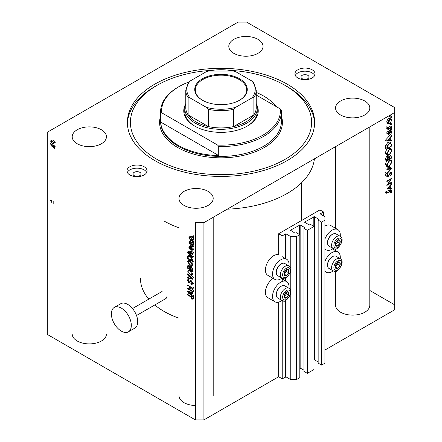 <?xml version="1.0" encoding="UTF-8"?>
<svg xmlns="http://www.w3.org/2000/svg" width="442" height="442" viewBox="0 0 442 442"><rect width="100%" height="100%" fill="white"/><g stroke="black" fill="none" stroke-linecap="round" stroke-linejoin="round"><path stroke-width="0.66" d="M323.5 211.961L319.936 209.906L278.653 233.741L282.211 235.796L286.057 233.901L290.753 236.614L296.449 236.614L299.798 234.685L296.378 232.713L295.024 233.166L290.471 230.205L300.151 224.945L304.704 227.575L303.925 228.354L307.339 230.326L314.03 226.464L310.615 224.492L309.262 224.945L304.704 222.315L304.704 221.983L314.389 216.724L318.942 219.354L318.157 220.138L321.577 222.111L324.92 220.177L324.92 216.889L320.223 213.851L323.5 211.961L323.5 216.066M320.223 213.851L320.223 214.177M318.157 220.138L318.157 363.147L321.577 365.12L324.92 363.191L324.92 220.177M321.577 365.12L321.577 222.111M314.03 359.672L318.157 361.915M304.704 221.983L304.704 222.315M303.925 228.354L303.925 371.368L307.339 373.341L314.03 369.479L314.03 226.464M307.339 373.341L307.339 230.326M299.798 367.893L303.925 370.136M290.471 230.205L290.471 230.531M324.92 350.036L394.678 309.765L394.678 107.577L246.625 22.1L238.083 22.1L47.322 132.235L47.322 334.423L195.375 419.9L203.917 419.9L278.653 376.75L282.211 378.805L286.057 376.916L290.753 379.628L296.449 379.628L299.798 377.695L299.798 234.685M296.449 379.628L296.449 236.614M290.753 379.628L290.753 292.886M290.753 291.339L290.753 270.532M290.753 268.985L290.753 236.614M282.211 378.805L282.211 300.61M282.211 281.471L282.211 278.256M278.653 376.75L278.653 302.124M281.924 278.117A11.674 6.74 -60 0 1 280.792 278.863A11.674 6.74 -60 0 1 274.952 279.438L267.835 275.333A11.674 6.74 -60 0 1 266.045 265.974A11.674 6.74 -60 0 1 273.67 255.686A11.674 6.74 -60 0 1 278.653 254.741L278.653 233.741M288.969 288.272A11.674 6.74 120 0 0 286.626 281.571A11.674 6.74 120 0 0 280.792 282.151A11.674 6.74 120 0 0 273.162 292.438A11.674 6.74 120 0 0 274.952 301.798A11.674 6.74 120 0 0 280.792 301.217A11.674 6.74 120 0 0 281.924 300.472M274.952 279.438A11.674 6.74 -60 0 1 273.162 270.084A11.674 6.74 -60 0 1 280.792 259.791A11.674 6.74 -60 0 1 286.626 259.216A11.674 6.74 -60 0 1 288.969 265.913M324.92 261.371A11.674 6.74 -60 0 1 332.041 252.559A11.674 6.74 -60 0 1 337.876 251.984A11.674 6.74 -60 0 1 340.218 258.68M333.174 270.885A11.674 6.74 -60 0 1 332.041 271.631A11.674 6.74 -60 0 1 326.202 272.206A11.674 6.74 -60 0 1 324.92 271.034M340.218 236.326A11.674 6.74 120 0 0 337.876 229.625A11.674 6.74 120 0 0 332.041 230.205A11.674 6.74 120 0 0 324.92 239.017M324.92 248.68A11.674 6.74 120 0 0 326.202 249.852A11.674 6.74 120 0 0 332.041 249.271A11.674 6.74 120 0 0 333.174 248.526M136.523 315.516L166.104 298.438L166.977 296.576M111.384 313.875A14.094 8.138 -120 0 0 117.533 328.058A14.094 8.138 -120 0 0 128.395 331.832A14.094 8.138 -120 0 0 131.313 325.384A14.094 8.138 -120 0 0 125.163 311.201A14.094 8.138 -120 0 0 114.301 307.422A14.094 8.138 -120 0 0 111.384 313.875M128.395 331.832L134.804 328.135A14.094 8.138 -120 0 0 137.722 321.682A14.094 8.138 -120 0 0 131.567 307.499A14.094 8.138 -120 0 0 120.71 303.726L114.301 307.422M307.836 75.361A4.028 2.326 0 0 0 303.45 74.853A4.028 2.326 0 0 0 300.963 77.002A4.028 2.326 0 0 0 302.146 78.648A4.028 2.326 0 0 0 306.533 79.151A4.028 2.326 0 0 0 309.019 77.002A4.028 2.326 0 0 0 307.836 75.361M139.854 172.341A4.028 2.326 0 0 0 135.467 171.839A4.028 2.326 0 0 0 132.981 173.988A4.028 2.326 0 0 0 134.164 175.629A4.028 2.326 0 0 0 138.55 176.131A4.028 2.326 0 0 0 141.037 173.988A4.028 2.326 0 0 0 139.854 172.341M129.893 174.971A10.067 5.812 180 0 1 126.942 170.861A10.067 5.812 180 0 1 133.158 165.496A10.067 5.812 180 0 1 144.125 166.756A10.067 5.812 180 0 1 147.076 170.861A10.067 5.812 180 0 1 140.86 176.231A10.067 5.812 180 0 1 129.893 174.971M127.313 172.424A10.067 5.812 180 0 1 144.125 169.877A10.067 5.812 180 0 1 146.705 172.424M312.107 69.77A10.067 5.812 0 0 0 301.14 68.51A10.067 5.812 0 0 0 294.924 73.88A10.067 5.812 0 0 0 297.875 77.991A10.067 5.812 0 0 0 308.842 79.251A10.067 5.812 0 0 0 315.058 73.88A10.067 5.812 0 0 0 312.107 69.77M314.687 75.438A10.067 5.812 0 0 0 312.107 72.891A10.067 5.812 0 0 0 295.295 75.438M140.468 278.532A80.532 46.493 0 0 0 148.805 299.129A80.532 46.493 0 0 1 140.468 278.532M154.772 304.98A80.532 46.493 0 0 0 164.059 311.411A80.532 46.493 0 0 0 178.977 318.196A80.532 46.493 0 0 1 164.059 311.411A80.532 46.493 0 0 1 154.772 304.98M287.195 84.151A93.616 54.051 0 0 0 185.176 72.438A93.616 54.051 0 0 0 127.384 122.373A93.616 54.051 0 0 0 154.805 160.59A93.616 54.051 0 0 0 256.824 172.308A93.616 54.051 0 0 0 314.616 122.373A93.616 54.051 0 0 0 287.195 84.151M258.012 39.36A17.111 9.879 0 0 0 239.365 37.216A17.111 9.879 0 0 0 228.801 46.344A17.111 9.879 0 0 0 233.812 53.333A17.111 9.879 0 0 0 252.459 55.471A17.111 9.879 0 0 0 263.023 46.344A17.111 9.879 0 0 0 258.012 39.36M101.417 129.766A17.111 9.879 0 0 0 82.77 127.627A17.111 9.879 0 0 0 72.206 136.755A17.111 9.879 0 0 0 77.217 143.738A17.111 9.879 0 0 0 95.87 145.882A17.111 9.879 0 0 0 106.434 136.755A17.111 9.879 0 0 0 101.417 129.766M106.434 334.014A17.111 9.879 180 0 1 95.87 343.141A17.111 9.879 180 0 1 77.217 340.997A17.111 9.879 180 0 1 72.206 334.014M208.188 191.408A17.111 9.879 0 0 0 189.541 189.27A17.111 9.879 0 0 0 178.977 198.397A17.111 9.879 0 0 0 183.988 205.381A17.111 9.879 0 0 0 202.635 207.525A17.111 9.879 0 0 0 213.199 198.397A17.111 9.879 0 0 0 208.188 191.408M195.375 405.524A17.111 9.879 180 0 1 183.988 402.64A17.111 9.879 180 0 1 178.977 395.656M364.783 101.003A17.111 9.879 0 0 0 346.13 98.859A17.111 9.879 0 0 0 335.566 107.986A17.111 9.879 0 0 0 340.583 114.975A17.111 9.879 0 0 0 359.23 117.113A17.111 9.879 0 0 0 369.794 107.986A17.111 9.879 0 0 0 364.783 101.003M369.794 126.876L369.794 305.245A17.111 9.879 180 0 1 359.23 314.373A17.111 9.879 180 0 1 340.583 312.234A17.111 9.879 180 0 1 335.566 305.245L335.566 271.239M47.322 329.489L47.322 132.235M51.946 141.81L51.532 141.573L51.946 141.81L52.36 141.092L51.946 140.849L51.532 141.573L50.521 140.987M50.935 140.269L50.521 140.031M53.427 140.523L52.642 141.81L50.173 143.33L50.173 143.843L51.592 144.667L55.233 142.567L55.001 141.915M50.935 144.915L51.946 145.495M53.537 145.28L53.046 145.711L53.427 146.214L52.941 147.042M50.173 199.906L50.173 200.464L51.592 201.287L51.592 200.729L50.173 199.906M51.769 201.281L51.769 203M387.916 184.325L391.827 182.065L391.827 182.579L386.849 185.458L390.767 179.286L386.849 181.546L386.849 181.032L391.827 178.154L387.916 184.325L387.623 184.154M387.562 174.203L387.872 174.491L387.231 175.982L387.861 176.463L390.606 172.369L391.54 172.292L391.955 173.236L390.866 175.612L390.618 175.27L391.446 173.529L391.159 172.839L390.601 172.888L387.883 176.966L387.076 177.054L386.717 176.22L387.562 174.203L386.855 173.794M386.722 176.093L387.861 176.463M391.827 168.419L386.849 173.805L386.849 173.253L390.772 169.065L386.849 169.413L386.849 168.861L391.827 168.419L390.408 167.595L385.424 168.037M391.955 162.065L389.358 166.601L387.468 166.805L386.717 165.137L389.336 160.562L391.198 160.369L391.955 162.065L391.369 161.728M391.955 150.562L389.358 155.092L387.468 155.297L386.717 153.628L389.336 149.059L391.198 148.866L391.955 150.562L391.369 150.219M390.231 140.462L391.827 140.418L391.827 140.981L386.849 141.053L391.827 135.523L391.827 136.081L390.231 137.854L390.231 140.462L389.722 140.18M391.479 117.506L391.065 117.268L391.479 116.544L391.894 116.787L391.479 117.506L391.065 117.268L391.479 117.506M391.479 116.544L390.468 115.964M203.917 419.9L203.917 222.641L394.678 112.511L394.678 304.836L369.794 290.471M337.876 229.625L330.76 225.519A11.674 6.74 120 0 0 324.92 226.094M273.117 278.383A11.674 6.74 120 0 0 265.94 288.687A11.674 6.74 120 0 0 267.835 297.687L274.952 301.798M389.468 123.489L390.021 123.804L388.728 123.975L387.22 123.108L388.728 123.975L388.126 122.721L388.722 120.776L390.021 119.456L391.374 119.329L391.894 120.544L391.347 120.23M390.131 123.219L391.894 124.235L391.479 124.953L391.065 124.716L391.479 124.953M391.479 123.998L390.054 123.174M387.303 127.865L386.7 127.185L386.827 126.661L389.358 128.23L391.827 126.893L391.827 127.406L388.187 129.512L388.187 128.992L388.722 128.683L386.988 127.76M388.22 128.395L388.722 128.683L388.126 128.003L388.247 127.484L386.827 126.661M388.198 127.627L388.778 128.224L388.137 127.854M390.131 127.865L391.894 128.882L391.479 129.6L389.756 128.605M391.479 128.644L390.584 128.125M388.573 133.539L389.059 133.799L389.391 133.467L388.385 132.887M388.645 132.418L387.22 131.6L388.645 132.418L388.126 133.793L388.38 134.39L386.954 133.567L386.7 132.976L388.126 133.793M391.446 131.987L390.861 131.583L389.64 133.788L388.38 134.39M387.971 132.644L388.341 131.826L389.767 132.65L390.838 131.075L391.59 130.998L391.894 131.699L391.402 133.186M387.026 146.225L385.601 145.401L385.424 147.33L385.424 148.495L386.849 149.313L387.026 146.225L389.402 143.12L391.827 144.656M391.827 156.391L391.827 157.943L386.849 160.822L385.424 159.998L385.424 158.877L386.849 159.7L388.082 157.159L389.142 157.214L390.413 155.369M387.535 156.225L388.733 156.976M391.827 188.364L391.827 188.927L386.849 189.071L391.827 183.469L391.827 184.027L390.231 185.8L390.231 188.408L391.827 188.364L390.231 187.546M390.783 191.11L391.446 191.491L390.159 191.436L386.849 193.353L386.849 192.834L391.645 190.463L391.955 191.226L391.38 192.944L390.999 192.861L391.374 191.911L390.358 191.325M391.446 191.491L390.584 190.684M188.563 288.797L192.53 291.085L193.95 290.261L193.95 290.858L192.53 291.681L187.546 288.808L187.546 288.167L191.519 288.035M187.546 285.742L187.546 285.145L192.53 288.024L192.53 288.659L193.95 287.841L193.95 287.201L192.53 288.024M192.585 283.549L190.911 284.25L192.148 284.416L192.59 283.294L191.143 280.648L189.95 280.847L190.237 280.521M190.911 284.25L190.845 283.615L191.679 283.714L192.01 282.908L191.159 281.25L190.64 281.184L191.342 280.775M191.607 280.996L190.215 282.145M190.226 282.112L188.845 282.908L187.48 280.449L187.894 279.399L188.972 279.543L189.032 280.178L188.314 280.084L188.065 280.764L188.856 282.316L189.364 282.421L189.695 281.698L191.121 280.874M192.53 279.222L187.546 278.062L187.546 277.449L191.944 278.609L187.546 274.537L187.546 273.913L192.53 278.604M187.48 271.167L190.043 270.371L191.834 271.99L192.59 274.123L191.811 275.372L190.104 274.963M192.088 275.261L191.811 275.372M190.668 265.073L190.104 265.399L187.48 261.603L188.01 260.448L190.043 260.808L191.834 262.426L192.59 264.559L191.811 265.802L192.491 265.88L191.066 266.703L192.53 269.288L192.53 271.062L187.546 268.183L187.872 265.438L188.8 265.543L189.845 266.791L191.485 265.714M191.038 253.244L191.038 255.255L192.53 256.614L192.53 257.238L187.546 252.526L187.546 251.94L192.53 252.979L192.53 253.597L191.038 253.244L191.773 252.818M191.817 236.503L192.53 236.912L193.95 236.094L193.242 235.68L191.817 236.503L191.817 237.1L192.53 237.509L193.95 236.691L193.436 236.393M195.375 419.9L195.375 222.641L203.917 222.641M188.839 237.813L189.215 236.989L190.679 237.266L192.59 239.978L192.22 240.802L190.717 240.498L188.839 237.813L190.198 237.028M191.817 242.63L191.817 242.034L192.53 242.443L192.53 243.039L191.817 242.63L192.336 242.332M189.911 243.139L192.53 244.757L192.53 245.354L188.905 243.266L188.905 242.669L189.485 243.001L188.839 241.923L189.032 241.47L189.911 243.139L191.331 242.321L192.071 242.851L190.651 243.675M191.817 246.664L191.817 246.067L192.53 246.476L192.53 247.078L191.817 246.664L192.336 246.365M190.309 248.001L190.69 247.205L191.425 247.332L192.59 249.421L192.281 250.238L191.43 250.178L191.364 249.542L192.077 249.084L191.513 247.984L191.187 247.929L190.535 249.282L189.872 249.205L188.839 247.282L189.159 246.443L189.878 246.514L189.938 247.15L189.358 247.559L189.8 248.564L191.441 247.343M190.198 248.332L191.524 247.724L191.734 247.177M189.159 246.443L190.585 245.619L191.298 245.691L191.364 246.327L189.358 247.559L190.784 246.735L190.822 247.133M192.071 249.133L192.524 248.824M188.535 255.614L187.64 256.133L190.01 256.156L192.53 259.802L192.53 261.498L187.546 258.62L187.64 256.133L189.944 254.796M190.403 266.465L189.845 266.791L191.066 266.703M192.463 292.963L192.463 293.808L191.038 294.632L192.53 295.991L192.53 296.615L187.546 291.902L187.546 291.317L192.53 292.355L192.53 292.974L191.038 292.621M193.309 296.162L194.016 297.726L192.59 298.549L192.242 299.245L191.038 298.891L190.977 298.256L192.01 298.184L191.635 297.372L187.546 294.936L187.546 294.333L190.927 296.289L191.706 295.836M194.016 297.726L193.762 298.383L192.425 299.14M193.298 297.681L191.872 298.505L193.436 297.361M227.243 209.177A93.616 54.051 0 0 0 314.406 158.849A93.616 54.051 180 0 1 227.243 209.177M192.336 236.802L191.817 237.1M193.093 237.183L194.016 239.155L192.59 239.978M191.292 240.166L190.717 240.498M189.215 236.989L190.635 236.166L192.01 236.393M191.817 236.608L190.679 237.266M189.358 238.122L190.712 239.901L192.077 239.663L190.712 237.884L189.358 238.122L190.447 237.139M191.198 237.603L190.712 237.884M192.519 239.409L191.845 240.155L192.579 239.73M191.817 242.034L193.242 241.21L193.95 241.619L192.53 242.443M193.95 242.216L192.53 243.039M192.071 242.851L193.95 243.94L192.53 244.757M193.95 244.537L192.53 245.354M189.425 242.967L188.905 243.266M189.248 241.686L188.839 241.923M189.552 241.995L190.977 241.172L190.458 240.647L189.032 241.47M190.977 241.172L189.485 242.36M190.911 241.542L191.331 242.321M193.95 245.658L192.53 246.476M193.95 246.255L192.53 247.078M193.242 245.244L191.817 246.067M194.016 248.603L192.59 249.421M192.59 249.503L191.43 250.178M191.933 247.741L191.513 247.984M191.778 247.586L191.187 247.929M190.911 248.603L189.872 249.205M189.894 246.675L188.839 247.282M191.298 245.691L189.878 246.514M191.226 247.741L191.524 247.724L191.226 247.741M192.198 246.885L191.425 247.332M193.95 255.791L192.53 256.614M193.95 256.415L192.53 257.238M188.286 252.095L187.546 252.526M192.53 252.979L193.95 252.155L188.972 251.117L187.546 251.94M193.95 252.78L192.53 253.597M192.463 253.586L192.463 254.432L191.038 255.255M189.01 253.343L190.458 254.719L190.458 253.106L188.065 252.531L189.01 253.343M191.038 254.388L190.458 254.719M188.679 252.178L188.065 252.531M191.165 252.697L190.458 253.106M188.126 258.283L187.546 258.62M188.972 256.178L189.06 255.316M190.867 255.664L190.01 256.156M188.126 258.36L191.944 260.565L191.22 257.68L190.005 256.752L188.226 256.592L188.126 258.36M192.53 260.228L191.944 260.565M189.845 255.559L188.226 256.592M190.496 256.465L190.005 256.752M191.613 257.454L191.22 257.68M192.485 259.222L191.944 259.537M192.309 265.52L191.811 265.802M192.552 264.99L192.038 264.835M188.905 260.83L187.48 261.603M188.905 260.786L188.944 260.355M190.69 260.432L190.043 260.808M192.977 261.239L193.253 261.603L191.834 262.426M189.612 260.587L188.065 261.935L190.11 264.808L191.613 265.078L192.01 264.228L190.027 261.399L188.458 261.084L189.883 260.266M190.519 261.112L190.027 261.399M192.524 263.929L192.01 264.228M188.126 267.846L187.546 268.183M189.601 265.084L188.8 265.543M191.038 266.902L190.994 266.288M188.126 267.924L189.618 268.78L189.568 267.112L188.883 266.189L188.32 266.095L188.126 267.924M190.198 268.443L189.618 268.78M189.303 265.946L188.883 266.189M190.618 266.504L189.568 267.112M190.198 269.117L191.944 270.128L191.883 268.327L191.071 267.305L190.425 267.206L190.198 269.117M192.53 269.791L191.944 270.128M191.535 267.034L191.071 267.305M192.309 268.079L191.883 268.327M192.474 268.637L191.944 268.94M188.905 270.349L188.944 269.918M190.69 269.996L190.043 270.371M193.253 271.167L191.834 271.99M188.9 270.559L188.065 271.498L190.11 274.372L191.613 274.642L192.01 273.791L190.027 270.963L188.458 270.648M190.519 270.675L190.027 270.963M188.281 277.637L187.546 278.062M188.972 276.626L187.546 277.449M192.309 278.399L191.944 278.609M187.955 274.3L187.546 274.537M191.43 275.41L193.95 277.78M194.016 282.471L193.574 283.593M192.524 282.615L192.01 282.908M189.485 279.946L188.065 280.764M189.657 281.858L188.856 282.316M190.287 281.885L189.364 282.421M189.469 288.272L189.193 288.112M188.717 288.129L187.546 288.808M188.972 287.35L191.231 287.272M192.309 287.897L191.729 287.913M190.171 288.079L193.95 290.261M193.95 295.168L192.53 295.991M193.95 295.792L192.53 296.615M192.088 294.024L191.519 293.488M193.099 291.355L193.95 291.532L193.95 292.156M190.458 294.096L190.458 292.482L188.065 291.908L190.458 294.096L191.883 293.278L191.883 292.819M191.662 298.532L191.038 298.891M191.894 297.726L190.977 298.256M193.06 296.549L191.635 297.372M188.065 294.632L187.546 294.936M189.69 293.93L188.972 293.516L187.546 294.333M390.054 116.682L391.065 117.268M389.64 116.445L390.054 115.727M387.303 123.152L386.7 121.898L388.126 122.721M386.7 121.898L387.303 119.959L388.722 120.776M387.303 119.959L388.595 118.633L390.021 119.456M388.595 118.633L389.949 118.506L391.374 119.329M390.021 119.97L388.573 122.467L388.999 123.39L390.021 123.29L391.446 120.804L391.037 119.865L389.612 119.732M388.164 122.23L388.573 122.467M390.054 124.136L389.64 123.893M389.733 123.948L391.065 124.716M391.38 127.152L391.827 127.406M388.187 128.992L386.767 128.174L386.767 128.688L388.187 129.512M386.767 128.174L387.231 127.904M386.7 127.185L388.126 128.003M388.579 127.777L389.358 128.23M387.932 127.406L390.408 126.069L391.827 126.893M390.054 128.782L389.64 128.539M386.7 132.976L387.22 131.6M388.209 133.307L389.059 133.799M388.341 131.826L388.855 130.777L390.28 131.6M388.855 130.777L389.419 130.257L391.894 131.699M389.419 130.257L390.17 130.175L391.59 130.998M390.479 131.362L390.861 131.583M390.187 131.738L390.513 131.926M389.794 132.578L390.137 132.777M389.297 133.595L389.64 133.788M388.126 133.755L389.082 134.307M386.849 141.053L385.424 140.23L386.849 141.125M385.424 140.23L390.408 134.7L391.827 135.523M391.496 135.893L391.827 136.081M389.899 137.666L390.231 137.854M390.231 139.6L391.827 140.418M390.899 140.445L391.827 140.981M389.722 138.423L387.816 140.534L389.722 140.479L389.722 138.423L389.391 138.23M387.485 140.346L387.816 140.534M385.601 145.401L387.977 142.296L389.402 143.12M387.977 142.296L389.811 142.048L391.236 142.871M390.297 142.755L390.374 143.202M387.358 148.501L391.319 146.219L391.192 143.987L390.783 143.435L389.402 143.639L387.496 146.252L387.358 148.501L386.849 148.208M387.087 146.015L387.496 146.252M388.977 143.396L389.402 143.639M388.855 154.805L389.358 155.092M387.463 154.501L386.905 154.634M387.468 155.297L386.048 154.479L385.297 152.81L386.717 153.628M385.297 152.81L386.717 149.241M391.198 148.866L389.778 148.042L387.91 148.236L389.336 149.059M390.347 148.694L390.496 149.23M389.336 149.573L387.231 153.308L387.872 154.739L389.358 154.578L391.446 150.877L390.805 149.407L388.916 149.335M386.756 153.037L387.231 153.308M391.319 157.65L391.827 157.943M385.424 158.877L386.656 156.335L388.082 157.159M386.656 156.335L387.717 156.391M387.733 156.335L388.087 155.462M387.358 159.308L387.358 160.01L388.954 159.087L388.651 157.617L388.093 157.667L387.358 159.308L386.888 159.037M385.932 159.186L387.358 160.01M387.7 157.446L388.093 157.667M389.468 158.451L389.468 158.794L391.319 157.722L391.004 155.838L390.413 155.882L389.524 157.341L389.468 158.451L388.921 158.137M388.949 158.496L389.468 158.794M389.164 157.131L389.524 157.341M390.021 155.656L390.413 155.882M388.855 166.308L389.358 166.601M387.463 166.004L386.905 166.142M386.717 160.744L385.297 164.313L386.717 165.137M388.314 159.976L389.336 160.562M389.33 159.391L391.198 160.369M390.347 160.197L390.496 160.739M389.336 161.081L387.231 164.816L387.872 166.242L389.358 166.082L391.446 162.38L390.805 160.916L388.916 160.838M386.756 164.546L387.231 164.816M386.849 173.253L385.424 172.43L385.424 172.982L386.849 173.805M389.943 168.584L390.772 169.065M390.535 172.479L391.955 173.236M390.22 172.667L390.601 172.888M389.789 173.192L390.115 173.38M388.314 176.021L388.64 176.209M386.722 176.297L387.883 176.966M385.297 175.402L386.137 173.38M387.507 174.281L387.872 174.491M386.778 175.723L387.231 175.982M387.441 174.131L387.579 173.833M391.38 182.325L391.827 182.579M390.319 179.027L390.767 179.286M389.722 186.369L387.816 188.48L389.722 188.425L389.722 186.369M386.849 192.834L385.424 192.01L385.424 192.53L386.849 193.353M385.424 192.01L390.22 189.64L391.645 190.463M390.816 190.568L391.955 191.226M391.048 192.751L391.38 192.944M389.728 191.684L389.573 192.038L390.999 192.861M52.36 141.092L51.946 140.849M55.233 142.048L54.697 142.357M54.852 141.341L54.068 142.633L52.642 141.81M54.068 142.633L51.592 144.153L50.173 143.33M51.592 144.153L51.592 144.667M51.946 146.457L52.36 145.738M54.344 148.39L55.3 146.777L53.355 145.18M53.46 145.23L54.885 146.053L54.471 146.529L53.046 145.711M53.57 147.407L54.36 147.866L54.852 147.037L53.427 146.214M54.36 147.866L51.847 146.291M54.029 147.91L53.659 147.529M53.189 201.215L53.189 203.823M338.953 262.172A3.525 2.033 120 0 0 337.699 262.526A3.525 2.033 120 0 0 335.561 265.233A3.525 2.033 120 0 0 335.594 268.09A3.525 2.033 120 0 0 337.765 268.239A3.525 2.033 120 0 0 339.909 265.531A3.525 2.033 120 0 0 339.876 262.675A3.525 2.033 120 0 0 338.953 262.172M338.694 262.542L337.699 262.526L335.561 265.233L335.594 268.09L337.765 268.239L339.909 265.531L339.876 262.675L338.694 262.542M327.539 265.25L327.539 264.692A6.359 3.674 -60 0 1 332.041 256.901L332.522 256.62A7.044 4.066 120 0 0 327.539 265.25A7.044 4.066 120 0 0 328.997 268.476L333.069 270.83A7.044 4.066 -60 0 1 332.622 263.548A7.044 4.066 -60 0 1 339.031 258.299A7.044 4.066 -60 0 1 340.119 258.625L336.047 256.272A7.044 4.066 120 0 0 334.959 255.951A7.044 4.066 120 0 0 332.522 256.62M335.495 266.996L337.771 264.299L337.749 262.526M335.633 267.007L337.765 268.239M337.771 264.299L339.909 265.531M337.738 261.443L339.876 262.675M287.703 291.759A3.525 2.033 120 0 0 286.455 292.112A3.525 2.033 120 0 0 284.311 294.82A3.525 2.033 120 0 0 284.344 297.676A3.525 2.033 120 0 0 286.515 297.831A3.525 2.033 120 0 0 288.659 295.123A3.525 2.033 120 0 0 288.626 292.261A3.525 2.033 120 0 0 287.703 291.759M287.444 292.134L286.455 292.112L284.311 294.82L284.344 297.676L286.515 297.831L288.659 295.123L288.626 292.261L287.444 292.134M276.294 294.842L276.294 294.278A6.359 3.674 -60 0 1 280.792 286.488L281.272 286.212A7.044 4.066 120 0 0 276.294 294.842A7.044 4.066 120 0 0 277.753 298.063L281.825 300.416A7.044 4.066 -60 0 1 281.372 293.134A7.044 4.066 -60 0 1 287.781 287.886A7.044 4.066 -60 0 1 288.869 288.212L284.797 285.858A7.044 4.066 120 0 0 283.709 285.538A7.044 4.066 120 0 0 281.272 286.212M284.245 296.588L286.521 293.891L286.504 292.112M284.383 296.593L286.515 297.831M286.521 293.891L288.659 295.123M286.488 291.029L288.626 292.261M287.703 269.405A3.525 2.033 120 0 0 286.455 269.758A3.525 2.033 120 0 0 284.311 272.465A3.525 2.033 120 0 0 284.344 275.322A3.525 2.033 120 0 0 286.515 275.471A3.525 2.033 120 0 0 288.659 272.764A3.525 2.033 120 0 0 288.626 269.907A3.525 2.033 120 0 0 287.703 269.405M287.444 269.78L286.455 269.758L284.311 272.465L284.344 275.322L286.515 275.471L288.659 272.764L288.626 269.907L287.444 269.78M276.294 272.482L276.294 271.924A6.359 3.674 -60 0 1 280.792 264.134L281.272 263.852A7.044 4.066 120 0 0 276.294 272.482A7.044 4.066 120 0 0 277.753 275.709L281.825 278.062A7.044 4.066 -60 0 1 281.372 270.78A7.044 4.066 -60 0 1 287.781 265.531A7.044 4.066 -60 0 1 288.869 265.857L284.797 263.504A7.044 4.066 120 0 0 283.709 263.183A7.044 4.066 120 0 0 281.272 263.852M284.245 274.228L286.521 271.532L286.504 269.758M284.383 274.239L286.515 275.471M286.521 271.532L288.659 272.764M286.488 268.675L288.626 269.907M338.953 239.813A3.525 2.033 120 0 0 337.699 240.166A3.525 2.033 120 0 0 335.561 242.873A3.525 2.033 120 0 0 335.594 245.735A3.525 2.033 120 0 0 337.765 245.885A3.525 2.033 120 0 0 339.909 243.177A3.525 2.033 120 0 0 339.876 240.321A3.525 2.033 120 0 0 338.953 239.813M338.694 240.188L337.699 240.166L335.561 242.873L335.594 245.735L337.765 245.885L339.909 243.177L339.876 240.321L338.694 240.188M327.539 242.896L327.539 242.338A6.359 3.674 -60 0 1 332.041 234.547L332.522 234.266A7.044 4.066 120 0 0 327.539 242.896A7.044 4.066 120 0 0 328.997 246.122L333.069 248.47A7.044 4.066 -60 0 1 332.622 241.188A7.044 4.066 -60 0 1 339.031 235.945A7.044 4.066 -60 0 1 340.119 236.266L336.047 233.917A7.044 4.066 120 0 0 334.959 233.591A7.044 4.066 120 0 0 332.522 234.266M335.495 244.641L337.771 241.945L337.749 240.166M335.633 244.653L337.765 245.885M337.771 241.945L339.909 243.177M337.738 239.089L339.876 240.321M256.647 104.632A37.244 21.503 180 0 1 247.338 126.069A37.244 21.503 180 0 1 194.662 126.069L194.662 126.069A37.244 21.503 180 0 1 185.353 104.632M256.233 103.5A36.238 20.923 180 0 1 257.238 108.4A36.238 20.923 180 0 1 234.868 127.727A36.238 20.923 180 0 1 195.375 123.191A36.238 20.923 180 0 1 184.762 108.4L184.762 111.688A36.238 20.923 0 0 0 195.021 126.274M211.11 70.377A90.593 52.305 0 0 0 156.938 85.389A90.593 52.305 0 0 0 156.938 159.358A90.593 52.305 0 0 0 285.062 159.358A90.593 52.305 0 0 0 285.062 85.389A90.593 52.305 0 0 0 285.062 85.383L287.195 86.621A93.616 54.051 180 0 1 314.594 123.605M178.292 145.385A60.399 34.868 0 0 0 218.718 155.573L160.645 122.047A60.399 34.868 0 0 0 178.292 145.385M276.195 106.566A60.399 34.868 0 0 0 263.708 96.069A60.399 34.868 0 0 0 256.233 92.406M218.718 146.534L217.657 145.098A59.388 34.288 0 0 0 280.294 108.936L281.355 110.367A60.399 34.868 180 0 1 281.399 111.688A60.399 34.868 180 0 1 218.718 146.534L218.718 155.573M160.645 122.047L160.645 113.003A60.399 34.868 180 0 1 160.601 111.688A60.399 34.868 180 0 1 178.292 87.03L179.004 86.621A59.388 34.288 0 0 0 161.706 112.793L160.645 113.003M280.294 108.936L256.233 95.041M188.662 82.107A59.388 34.288 0 0 0 179.004 86.621M217.657 145.098L161.706 112.793M127.406 123.605A93.616 54.051 180 0 1 154.805 86.621L156.938 85.389M287.195 86.621L285.062 85.389A90.593 52.305 0 0 0 230.89 70.377M246.979 126.274A36.238 20.923 0 0 0 257.238 111.688L257.238 108.4M202.425 100.218A26.271 15.166 180 0 1 202.419 100.218A26.271 15.166 180 0 1 202.425 78.77A26.271 15.166 180 0 1 239.575 78.77A26.271 15.166 180 0 1 239.581 100.218A26.271 15.166 180 0 1 202.425 100.218M239.36 100.345A25.669 14.818 0 0 0 246.669 89.986A25.669 14.818 0 0 0 239.15 79.51A25.669 14.818 0 0 0 211.177 76.295A25.669 14.818 0 0 0 195.331 89.986A25.669 14.818 0 0 0 202.64 100.345M190.043 97.925L188.132 97.643A35.233 20.343 180 0 1 185.767 90.317L185.767 107.577A35.233 20.343 0 0 0 188.132 114.903A35.233 20.343 0 0 0 196.088 121.959A35.233 20.343 0 0 0 208.315 126.556A35.233 20.343 0 0 0 233.685 126.556A35.233 20.343 0 0 0 253.868 114.903A35.233 20.343 0 0 0 256.233 107.577L256.233 90.317A35.233 20.343 180 0 1 253.868 97.643L251.957 97.925A34.227 19.757 0 0 0 251.957 81.068L235.597 71.621A34.227 19.757 0 0 0 206.403 71.621L190.043 81.068A34.227 19.757 0 0 0 190.043 97.925L206.403 107.367A34.227 19.757 0 0 0 235.597 107.367L251.957 97.925M164.059 221A80.532 46.493 0 0 0 178.977 227.785M188.132 97.643L188.132 114.903L208.315 126.556L208.315 109.296L206.403 107.367M184.762 108.4A36.238 20.923 180 0 1 185.767 103.5M235.597 107.367L233.685 109.296L233.685 126.556L253.868 114.903L253.868 97.643M206.403 71.621L207.607 71.096L234.393 71.096L235.597 71.621M251.957 81.068L253.868 82.991M188.132 82.991L190.043 81.068M318.942 219.685L318.942 219.354M314.389 359.738L314.389 216.724M313.82 226.343L313.82 216.724M304.704 227.901L304.704 227.575M300.151 367.954L300.151 224.945M299.582 234.558L299.582 224.945M286.057 376.916L286.057 300.201M286.057 281.239L286.057 277.841M286.057 258.885L286.057 233.901M285.488 376.916L285.488 300.477M285.488 280.913L285.488 278.123M285.488 258.559L285.488 233.901M191.585 248.034L190.983 248.376M189.767 252.404L189.088 252.796M188.22 256.609L187.546 256.995M188.911 265.614L187.546 266.399M190.303 267.327L189.618 267.725M191.546 277.675L191.159 277.902M192.132 296.239L190.966 296.908M389.181 126.777L390.606 127.6M385.424 147.33L386.849 148.153M386.849 147.805L387.358 148.098M388.988 174.684L389.319 174.872M389.717 191.176L390.159 191.436M388.789 190.071L390.209 190.889M52.819 143.446L51.394 142.622M339.611 260.426A5.437 3.138 120 0 0 334.379 265.15A5.437 3.138 120 0 0 335.854 270.338A5.437 3.138 120 0 0 341.086 265.614A5.437 3.138 120 0 0 339.611 260.426M288.361 290.013A5.437 3.138 120 0 0 283.129 294.737A5.437 3.138 120 0 0 284.604 299.925A5.437 3.138 120 0 0 289.836 295.206A5.437 3.138 120 0 0 288.361 290.013M288.361 267.659A5.437 3.138 120 0 0 283.129 272.382A5.437 3.138 120 0 0 284.604 277.57A5.437 3.138 120 0 0 289.836 272.847A5.437 3.138 120 0 0 288.361 267.659M339.611 238.072A5.437 3.138 120 0 0 334.379 242.791A5.437 3.138 120 0 0 335.854 247.984A5.437 3.138 120 0 0 341.086 243.26A5.437 3.138 120 0 0 339.611 238.072M160.601 111.688L160.601 121.55A60.399 34.868 0 0 0 178.292 146.208A60.399 34.868 0 0 0 244.111 153.766A60.399 34.868 0 0 0 281.399 121.55L281.399 111.688M281.399 115.981A61.405 35.454 180 0 1 249.537 153.761A61.405 35.454 180 0 1 177.579 147.44A61.405 35.454 180 0 1 160.601 115.981M233.685 109.296A35.233 20.343 180 0 1 208.315 109.296M282.211 279.024L286.626 281.571M332.594 248.929L337.876 251.984M324.92 249.111L326.202 249.852M132.981 198.646L132.981 179.314M335.566 250.647L335.566 248.885M335.566 228.293L335.566 146.633M213.199 395.656L213.199 217.282M301.532 220.53L301.532 182.811M162.081 291.466L132.495 308.544M192.22 240.802L193.646 239.978M192.281 250.238L193.707 249.415M191.883 249.592L192.585 249.183M190.535 249.282L191.955 248.459M189.519 247.117L189.911 246.885M190.043 248.592L191.469 247.774M190.69 247.205L192.115 246.387M188.01 260.448L189.43 259.625M191.613 265.078L193.038 264.255M187.872 265.438L189.298 264.62M188.32 266.095L189.021 265.692M190.425 267.206L191.176 266.775M191.679 283.714L192.59 283.189M187.894 279.399L189.32 278.576M324.92 271.471L326.202 272.206M282.211 256.664L286.626 259.216M391.181 117.533L389.761 116.716M391.772 116.517L390.347 115.699M391.037 119.865L390.181 119.368M388.999 123.39L388.131 122.893M391.181 124.987L389.761 124.163M391.772 123.97L390.347 123.147M391.181 129.633L389.761 128.81M391.772 128.616L390.347 127.793M390.783 143.435L389.85 142.899M390.805 149.407L389.38 148.584M387.872 154.739L386.452 153.915M388.651 157.617L387.977 157.225M391.004 155.838L390.308 155.435M387.468 166.805L386.048 165.982M390.805 160.916L389.38 160.092M387.872 166.242L386.452 165.418M391.159 172.839L390.485 172.452M50.819 139.998L52.239 140.821M50.228 141.015L51.648 141.838M50.819 144.644L52.239 145.468M333.069 270.83L334.605 271.289C335.881 274.062 346.423 262.432 340.119 258.625M281.825 300.416L283.355 300.875C284.631 303.654 295.173 292.018 288.869 288.212M281.825 278.062L283.355 278.521C284.631 281.294 295.173 269.664 288.869 265.857M333.069 248.47L334.605 248.934C335.881 251.708 346.423 240.072 340.119 236.266M188.331 82.499L185.767 90.317M253.669 82.499L256.233 90.317"/></g></svg>
